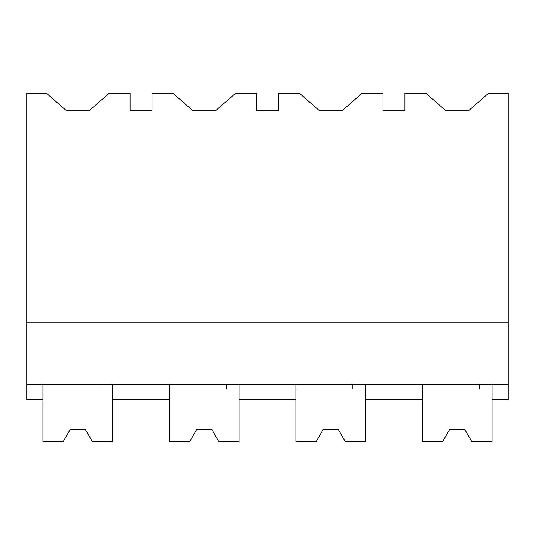 <?xml version="1.0" encoding="UTF-8"?>
<svg xmlns="http://www.w3.org/2000/svg" width="535" height="535" viewBox="0 0 535 535"><rect width="100%" height="100%" fill="white"/><g stroke="black" fill="none" stroke-linecap="round" stroke-linejoin="round"><path stroke-width="0.8" d="M26.75 384.511L26.75 93.224L46.478 93.224L66.394 110.651L89.225 110.651L109.14 93.224L130.072 93.224L130.072 110.651L151.98 110.651L151.98 93.224L172.952 93.224L192.867 110.651L215.699 110.651L235.614 93.224L256.546 93.224L256.546 110.651L278.454 110.651L278.454 93.224L299.426 93.224L319.341 110.651L342.173 110.651L362.088 93.224L383.02 93.224L383.02 110.651L404.928 110.651L404.928 93.224L425.9 93.224L445.822 110.651L468.647 110.651L488.562 93.224L508.25 93.224L508.25 384.511L26.75 384.511L26.75 399.451L42.934 399.451L42.934 384.511M26.75 322.271L508.25 322.271M169.408 384.511L169.408 399.451L112.644 399.451L112.644 384.511L112.644 441.776L92.441 441.776L85.259 429.331L92.441 441.776M479.367 384.511L479.367 389.065L422.356 389.065L422.356 441.776L442.559 441.776L449.741 429.331L464.681 429.331L471.87 441.776L492.066 441.776L492.066 384.511L492.066 399.451L508.25 399.451L508.25 384.511M352.893 384.511L352.893 389.065L295.882 389.065L295.882 441.776L316.078 441.776L323.267 429.331L338.207 429.331L345.396 441.776L365.592 441.776L365.592 384.511L365.592 399.451L422.356 399.451L422.356 384.511M295.882 384.511L295.882 399.451L239.118 399.451L239.118 384.511L239.118 441.776L218.922 441.776L211.733 429.331L218.922 441.776M85.259 429.331L70.319 429.331L63.13 441.776L70.319 429.331L63.13 441.776L42.934 441.776L42.934 389.065L99.945 389.065L99.945 384.511M211.733 429.331L196.793 429.331L189.604 441.776L196.793 429.331L189.604 441.776L169.408 441.776L169.408 389.065L226.419 389.065L226.419 384.511M316.078 441.776L323.267 429.331M345.396 441.776L338.207 429.331M442.559 441.776L449.741 429.331M471.87 441.776L464.681 429.331"/></g></svg>
